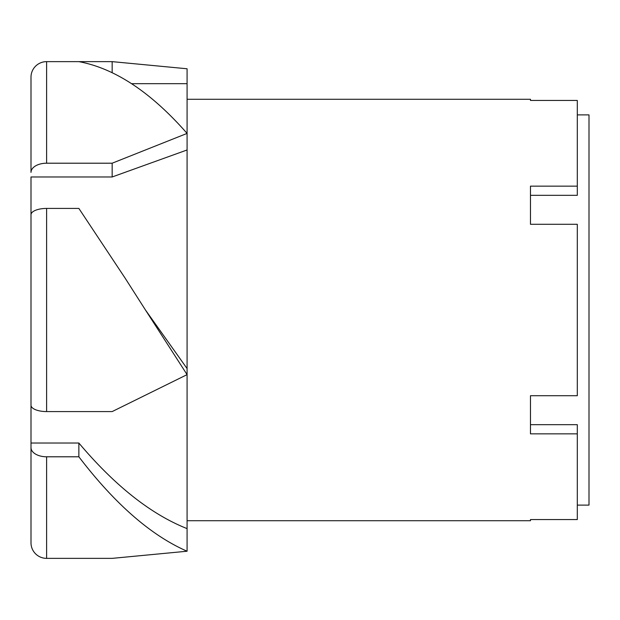 <?xml version="1.0" encoding="UTF-8"?>
<svg xmlns="http://www.w3.org/2000/svg" width="620" height="620" viewBox="0 0 620 620"><rect width="100%" height="100%" fill="white"/><g stroke="black" fill="none" stroke-linecap="round" stroke-linejoin="round"><path stroke-width="0.93" d="M187.085 68.773L187.085 133.409C151.009 92.279 114.94 68.355 78.864 61.636L112.166 61.636L187.085 68.773M31 447.617L31 542.841A15.609 15.523 0 0 0 46.608 558.364L112.166 558.364L187.085 551.226L187.085 528.612C151.009 514.321 114.94 485.793 78.864 443.029L78.864 456.793L46.608 456.793A15.609 9.176 180 0 1 31 447.617L31 443.029L78.864 443.029M187.085 551.226C151.009 535.455 114.94 503.982 78.864 456.793M112.166 411.579L187.085 374.635L187.085 368.575L145.46 310L125.248 278.334L78.864 208.421L46.608 208.421A15.609 6.347 180 0 0 31 214.776L31 405.224A15.609 6.347 0 0 0 46.608 411.579L112.166 411.579M187.085 528.612L187.085 374.635L145.46 310M187.085 149.97L187.085 133.409L112.166 163.207L112.166 176.971L187.085 149.97L187.085 368.575M31 542.841L31 536.323M31 443.029L31 176.971L112.166 176.971M112.166 72.486L112.166 61.636M78.864 61.636L46.608 61.636A15.609 15.523 180 0 0 31 77.159L31 172.383A15.609 9.176 0 0 1 46.608 163.207L112.166 163.207M31 84.917L31 172.383M31 83.677L31 77.159M530.472 424.677L577.298 424.677L577.298 433.853L530.472 433.853L530.472 395.707L577.298 395.707L577.298 224.293L530.472 224.293L530.472 186.147L577.298 186.147L577.298 100.44L530.472 100.44L530.472 99.285L187.085 99.285M187.085 520.715L530.472 520.715L530.472 519.56L577.298 519.56L577.298 433.853M577.298 186.147L577.298 195.323L530.472 195.323M577.298 505.106L589 505.106L589 114.894L577.298 114.894M46.608 558.364L46.608 456.793M46.608 411.579L46.608 208.421M46.608 163.207L46.608 61.636M131.603 83.677L187.085 83.677"/></g></svg>
